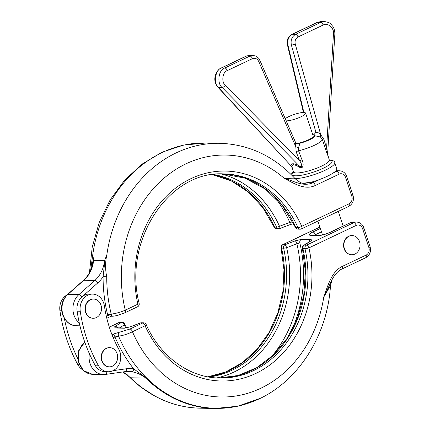 <?xml version="1.0" encoding="UTF-8"?>
<svg xmlns="http://www.w3.org/2000/svg" width="430" height="430" viewBox="0 0 430 430"><rect width="100%" height="100%" fill="white"/><g stroke="black" fill="none" stroke-linecap="round" stroke-linejoin="round"><path stroke-width="0.64" d="M85.871 312.25A9.6 8.095 -88.7 0 1 93.622 299.07A9.6 8.095 -88.7 0 1 100.942 305.085A9.6 8.095 -88.7 0 1 93.192 318.264A9.6 8.095 -88.7 0 1 85.871 312.25M93.041 318.259A9.6 8.095 -88.7 0 1 92.896 318.259A9.6 8.095 -88.7 0 1 85.575 312.244A9.6 8.095 -88.7 0 1 93.331 299.065A9.6 8.095 -88.7 0 1 93.477 299.07M109.634 347.639A9.6 8.095 91.3 0 0 109.483 347.633A9.6 8.095 91.3 0 0 101.733 360.813A9.6 8.095 91.3 0 0 109.053 366.828A9.6 8.095 91.3 0 0 109.198 366.828M117.1 353.659A9.6 8.095 91.3 0 0 109.779 347.644A9.6 8.095 91.3 0 0 102.028 360.818A9.6 8.095 91.3 0 0 109.344 366.833A9.6 8.095 91.3 0 0 117.1 353.659M327.015 153.935C328.966 157.982 326.305 152.032 325.37 148.699L322.36 139.481L320.484 137.009L315.034 135.789A13.088 2.747 -18.4 0 1 298.587 143.604C299.645 143.781 299.624 145.06 298.511 147.452L298.554 150.79L301.978 159.82A2.908 0.559 -21.2 0 0 299.613 160.772C301.108 162.432 303.618 168.56 299.334 165.953L222.192 87.526C216.629 83.522 218.526 69.606 224.858 67.983L249.991 56.04L246.745 55.965A2.908 1.441 64.6 0 0 246.395 56.034L249.626 55.336L246.745 55.965L221.611 67.908C215.322 69.531 213.038 83.442 218.402 87.441A2.908 1.279 -42.8 0 1 217.897 87.231L290.986 165.765C291.008 164.405 291.733 163.744 293.163 163.771C294.609 163.808 296.662 164.534 299.334 165.953A2.908 1.102 -62 0 1 299.28 167.114C296.888 165.652 295.066 164.905 293.814 164.867C292.577 164.851 291.986 165.539 292.045 166.948L293.411 171.876A18.904 3.967 -18.4 0 0 296.506 172.962A18.904 3.967 -18.4 0 0 317.259 167.979A18.904 3.967 -18.4 0 0 329.289 159.944L329.67 160.487L329.321 160.374M285.246 118.734A11.196 2.349 161.6 0 1 288.949 116.53A11.196 2.349 161.6 0 1 299.602 112.972A11.196 2.349 161.6 0 1 305.59 113.133A11.196 2.349 161.6 0 1 300.984 116.804A11.196 2.349 161.6 0 1 286.165 120.841M296.555 143.55A11.196 2.349 -18.4 0 0 308.611 139.739A11.196 2.349 -18.4 0 0 313.223 136.068L305.59 113.133M119.906 351.788A14.545 12.266 -88.7 0 1 108.156 371.751A14.545 12.266 -88.7 0 1 98.201 365.226A145.426 122.652 -88.7 0 1 80.249 311.261A14.545 12.266 -88.7 0 1 92.66 294.104A14.545 12.266 -88.7 0 1 103.748 303.22A14.545 12.266 -88.7 0 1 104.415 306.026A116.342 98.121 91.3 0 0 118.777 349.198A14.545 12.266 -88.7 0 1 119.906 351.788M108.156 371.751L105.033 371.681A14.545 12.266 -88.7 0 1 95.073 365.156A145.426 122.652 -88.7 0 1 77.12 311.191L80.249 311.261M359.496 241.579A9.6 8.095 91.3 0 0 352.175 235.565A9.6 8.095 91.3 0 0 344.425 248.744A9.6 8.095 91.3 0 0 351.74 254.759A9.6 8.095 91.3 0 0 359.496 241.579M352.03 235.565A9.6 8.095 91.3 0 0 351.88 235.559A9.6 8.095 91.3 0 0 344.129 248.733A9.6 8.095 91.3 0 0 351.45 254.748A9.6 8.095 91.3 0 0 351.595 254.753M82.506 369.698A14.545 12.266 -88.7 0 1 77.889 364.769A145.426 122.652 -88.7 0 1 59.937 310.799A14.545 12.266 -88.7 0 1 66.94 294.996M315.034 135.789L313.857 134.805L315.905 132.257C317.722 132.22 319.35 133.112 320.796 134.934L323.596 138.702L326.606 147.941A2.908 0.468 -18 0 0 325.37 148.699M315.905 132.257L291.384 45.075A2.908 0.398 -15.7 0 0 295.254 44.129L320.796 134.934A2.908 1.295 123.7 0 0 320.484 137.009M296.136 151.758L295.835 146.797L258.742 61.485C257.221 58.652 255.114 57.717 252.415 58.663L227.282 70.611C222.525 71.826 221.154 82.264 225.347 85.269L299.613 160.772L296.136 151.758A2.908 0.554 -21.1 0 1 298.554 150.79A18.904 3.967 161.6 0 0 322.36 139.481A2.908 0.468 161.9 0 1 323.596 138.702M303.44 112.488L287.423 44.79A2.908 0.597 -13.3 0 0 287.906 44.994L303.881 112.493M298.511 147.452A2.908 0.489 13.3 0 1 295.835 146.797L295.571 142.486L259.881 60.393C258.908 58.931 259.521 58.335 255.63 56.018L252.888 55.411L249.991 56.04A2.908 1.441 -115.4 0 1 252.415 58.663M258.742 61.485A2.908 0.623 -23.5 0 0 259.881 60.393M313.857 134.805A13.088 2.747 -18.4 0 0 312.868 134.719A13.088 2.747 -18.4 0 0 312.771 134.719L313.9 134.746M301.978 159.82C303.747 162.75 303.935 169.877 299.28 167.114M302.967 183.255L311.164 182.223A23.268 4.886 -18.4 0 0 320.076 179.315A23.268 4.886 -18.4 0 0 332.788 173.274A23.268 4.886 -18.4 0 0 335.325 171.382A23.268 4.886 -18.4 0 0 336.792 168.684L334.771 162.615A23.268 4.886 161.6 0 1 320.495 172.296A23.268 4.886 161.6 0 1 295.087 178.643M311.164 182.223L312.884 182.734A2.908 1.441 64.6 0 1 315.34 185.47C304.623 190.538 293.889 183.298 284.268 178.364C294.222 181.019 302.978 187.12 312.884 182.734L320.076 179.315M295.453 227.416A2.908 2.908 0 0 0 298.044 229.136L298.044 229.136A2.908 2.451 91.3 0 1 295.937 227.61A2.908 0.769 -24.1 0 1 295.453 227.416L282.488 205.836L265.288 189.049L245.041 178.176L223.122 173.919A102.087 86.102 -88.7 0 1 295.937 227.61L297.995 227.653A2.908 0.769 -24.1 0 0 301.726 226.314L349.042 203.825A5.816 4.907 91.3 0 0 351.81 196.263L345.526 177.375A2.908 0.613 161.6 0 0 346.725 176.418L353.008 195.306C354.239 200.229 352.81 203.933 348.725 206.422L301.414 228.905A2.908 1.441 -115.4 0 0 301.726 226.314A104.995 88.553 -88.7 0 0 191.001 178.622A104.995 88.553 -88.7 0 0 137.896 304.171A2.908 1.441 64.6 0 1 137.584 306.762A2.908 2.908 0 0 0 139.169 303.489A2.908 0.446 167.2 0 1 137.896 304.171L125.275 310.17A2.908 1.441 64.6 0 1 124.958 312.76L117.954 315.298C114.67 316.066 112.612 316.367 111.784 316.195L110.816 316.373L107.806 315.357L107.667 314.873A2.908 0.478 166.1 0 1 111.225 314.083C115.616 313.577 120.298 312.277 125.275 310.17A120.997 102.044 91.3 0 1 165.351 177.063A120.997 102.044 91.3 0 1 284.268 178.364C290.675 178.907 298.135 178.842 293.878 178.676M77.755 358.572A145.426 122.652 -88.7 0 1 64.382 318.576M90.687 270.088L92.772 254.603L93.632 260.349L104.565 260.596L106.833 254.92C105.21 262.058 105.173 269.33 106.731 276.748A132.392 111.66 91.3 0 0 111.225 314.083L111.295 314.325C111.757 316.303 111.95 316.786 111.87 315.77M107.667 314.873A135.246 114.063 -88.7 0 1 103.076 276.737A31.992 26.983 -88.7 0 1 97.82 282.87L81.915 296.947A14.545 12.266 -88.7 0 1 89.537 294.034L92.66 294.104M106.731 276.748L103.076 276.737L105.135 258.704M79.297 322.989A17.453 14.717 -88.7 0 1 73.944 315.05A17.453 14.717 -88.7 0 1 78.894 294.582L94.799 280.505L83.866 280.258L67.962 294.335L78.894 294.582A2.908 1.231 -131.5 0 1 81.915 296.947A14.545 12.266 91.3 0 0 77.12 311.191M212.447 174.628A102.087 86.102 -88.7 0 1 274.56 227.121A2.908 0.769 -24.1 0 1 274.077 226.932A2.908 2.908 0 0 0 276.662 228.652L278.721 228.701A2.908 2.451 -88.7 0 1 276.619 227.169A102.087 86.102 91.3 0 0 213.474 174.489M93.482 258.441L91.843 266.917C90.106 272.426 87.29 276.925 83.393 280.408A2.908 1.231 48.5 0 1 83.866 280.258A29.084 24.531 -88.7 0 0 93.632 260.349M221.24 173.93A104.001 87.715 -88.7 0 1 279.511 226.298L289.777 222.423A2.908 0.516 69.4 0 1 290.078 224.648L293.663 223.616M292.825 221.901L289.777 222.423A114.428 96.508 91.3 0 0 274.732 197.139M111.918 334.502L129.994 329.02A2.908 1.441 64.6 0 1 132.451 331.756C127.559 334.121 122.932 335.583 118.567 336.142A132.392 111.66 91.3 0 0 251.33 402.114C295.12 386.317 327.466 337.91 330.487 285.493L323.763 297.087C327.918 285.601 331.562 271.529 342.269 266.417L366.097 255.097A5.816 4.907 91.3 0 0 368.865 247.529L362.581 228.642A5.816 4.907 91.3 0 0 356.223 225.411L308.907 247.9A104.995 88.553 -88.7 0 1 255.807 373.444A104.995 88.553 -88.7 0 1 145.077 325.757A2.908 0.769 155.9 0 0 146.173 324.532A2.908 2.908 0 0 0 143.582 322.812L141.524 322.763A2.908 2.451 91.3 0 0 140.562 322.973L130.295 326.838A2.908 0.516 -110.6 0 0 130.166 326.816L125.302 327.999A2.908 2.451 -88.7 0 0 124.34 328.208L130.295 326.838M350.283 222.681L329.735 232.447A2.908 1.441 64.6 0 1 330.089 232.377L350.638 222.611A2.908 1.441 64.6 0 0 350.283 222.681L353.524 221.982A8.724 7.358 91.3 0 0 350.638 222.611L353.761 222.681L306.45 245.165L304.392 245.116A2.908 2.188 57.4 0 0 303.725 245.363L309.912 241.407A2.908 2.188 57.4 0 1 310.584 241.16L304.392 245.116A2.908 2.451 91.3 0 0 302.919 248.594A102.087 86.102 -88.7 0 1 218.504 378.029L238.086 375.498L256.726 367.688L273.437 354.997L287.321 338.077L297.614 317.824L303.747 295.324L305.391 271.776L302.451 248.465A2.908 0.446 -12.8 0 0 302.919 248.594L304.977 248.642A2.908 0.446 -12.8 0 0 308.907 247.9A2.908 1.441 64.6 0 0 306.45 245.165A2.908 2.451 91.3 0 0 304.977 248.642A102.087 86.102 91.3 0 1 219.531 378.061C189.361 377.717 160.18 356.561 146.173 324.532M117.659 327.827A2.908 2.188 57.4 0 0 115.046 326.494C113.687 327.413 113.66 327.913 114.966 327.999A2.908 2.451 -88.7 0 1 115.928 327.789L125.302 327.999M271.11 357.169A114.428 96.508 91.3 0 0 296.894 243.826L299.828 242.961A2.908 2.451 -88.7 0 1 301.29 239.446L295.335 240.816A2.908 0.516 -110.6 0 1 296.894 243.826L286.627 247.68A104.001 87.715 -88.7 0 1 234.027 372.036A104.001 87.715 -88.7 0 1 216.618 377.938M310.584 241.16C311.943 240.241 311.97 239.741 310.664 239.66L301.29 239.446M122.754 371.961L130.564 377.771A132.628 111.859 91.3 0 0 199.509 408.156L214.731 408.5A132.628 111.859 -88.7 0 1 145.791 378.115C141.513 374.745 136.847 372.616 131.784 371.74A2.908 1.548 -79.7 0 0 133.735 368.897L146.361 378.013A132.483 111.735 91.3 0 0 258.118 399.287M330.487 285.493L332.159 279.484L323.763 297.087A120.997 102.044 91.3 0 1 238.059 395.627A120.997 102.044 91.3 0 1 132.451 331.756L145.077 325.757A2.908 1.441 64.6 0 0 142.62 323.021L140.562 322.973A2.908 0.516 -110.6 0 0 140.433 322.952L130.166 326.816M119.502 332.137A2.908 2.112 84.7 0 0 118.567 336.142L114.971 336.953L113.246 337.776M199.509 408.156C178.504 407.543 159.17 400.647 141.508 387.468A132.483 111.735 -88.7 0 1 130.156 377.647L125.721 373.498L122.674 371.971M112.515 334.217A2.908 1.441 64.6 0 1 114.971 336.953A135.246 114.063 -88.7 0 0 133.735 368.897A31.992 26.983 -88.7 0 0 126.393 368.763L113.036 370.676M115.046 326.494L121.239 322.538A2.908 2.451 -88.7 0 1 122.201 322.328L120.147 322.28A2.908 2.451 91.3 0 0 119.185 322.489L109.322 327.176M208.889 377.024A102.087 86.102 91.3 0 0 231.969 370.225A102.087 86.102 91.3 0 0 283.601 248.158A2.908 2.451 -88.7 0 1 285.068 244.681L295.335 240.816M341.608 269.078A2.908 1.441 -115.4 0 0 341.958 269.008L341.958 269.008A2.908 1.441 -115.4 0 0 342.269 266.417M125.823 327.966A104.001 87.715 -88.7 0 1 124.345 324.8L119.556 327.87M327.262 152.682C328.154 156.902 326.811 150.215 326.606 147.941L333.465 33.889C334.621 28.342 327.289 22.037 323.172 25.037A2.908 1.441 -115.4 0 0 320.748 22.414L317.501 22.338A2.908 1.441 64.6 0 0 317.152 22.408L321.35 21.5L317.501 22.338L292.368 34.282C288.611 36.561 287.122 40.13 287.906 44.994L291.384 45.075C290.46 40.205 291.873 36.631 295.614 34.357L320.748 22.414L324.897 21.586M292.045 166.948A2.908 2.644 0.6 0 0 290.986 165.765L218.402 87.441L222.192 87.526A2.908 1.107 135.5 0 0 225.347 85.269M293.163 163.771A2.908 2.451 -88.7 0 1 293.814 164.867M329.353 160.105A21.086 4.429 161.6 0 1 322.737 168.479A21.086 4.429 161.6 0 1 295.469 175.8A21.086 4.429 161.6 0 1 293.454 172.048M95.073 365.156L98.201 365.226M319.904 227.104L283.015 244.632L285.068 244.681A2.908 0.516 -110.6 0 1 286.627 247.68A2.908 0.446 167.2 0 1 283.601 248.158L281.542 248.11A102.087 86.102 -88.7 0 1 207.867 376.841M77.889 364.769L79.303 364.801M63.006 314.798A17.453 14.717 91.3 0 0 76.314 325.736C70.364 325.725 65.769 322.022 62.533 314.631C60.324 306.714 61.974 299.995 67.489 294.486A2.908 1.231 48.5 0 1 67.962 294.335A17.453 14.717 91.3 0 0 63.006 314.798M332.788 173.274L336.706 171.414L335.325 171.382M106.833 254.92A132.628 111.859 -88.7 0 1 220.155 143.298C249.12 144.416 274.13 156.23 295.184 178.751C299.28 182.116 302.086 183.642 303.596 183.33A17.453 14.717 91.3 0 0 306.536 183.046M298.044 229.136L300.097 229.185A2.908 2.451 -88.7 0 1 297.995 227.653A102.087 86.102 91.3 0 0 224.154 173.935C169.323 170.119 122.663 240.531 139.169 303.489M345.526 177.375A5.816 4.907 91.3 0 0 339.168 174.145A2.908 1.441 64.6 0 0 336.706 171.414A8.724 7.358 -88.7 0 1 339.598 170.785L335.997 170.705M276.662 228.652A2.908 2.451 -88.7 0 1 274.56 227.121L276.619 227.169A2.908 0.769 155.9 0 0 279.511 226.298A2.908 0.516 69.4 0 1 279.812 228.513L290.078 224.648M220.155 143.298L206.094 142.98A132.628 111.859 91.3 0 0 92.772 254.603M339.168 174.145L315.34 185.47M106.291 316.077L107.806 315.357A2.908 0.613 161.6 0 1 111.295 314.325M97.82 282.87A2.908 1.231 -131.5 0 0 94.799 280.505A29.084 24.531 91.3 0 0 104.565 260.596M353.008 195.306A2.908 0.613 161.6 0 1 351.81 196.263M348.725 206.422A2.908 1.441 -115.4 0 0 349.042 203.825M59.937 310.799L61.678 310.842M143.582 322.812A2.908 2.451 91.3 0 0 142.62 323.021L129.994 329.02M146.361 378.013A2.908 1.225 -45.4 0 1 145.791 378.115L130.564 377.771A2.908 1.225 -45.4 0 1 130.156 377.647M124.34 328.208L114.966 327.999M126.581 327.848L124.791 324.048A2.908 0.769 155.9 0 1 124.345 324.8A2.908 2.188 57.4 0 0 121.239 322.538L119.185 322.489A2.908 1.441 64.6 0 0 118.831 322.565L109.295 327.096M330.089 232.377A8.724 1.833 161.6 0 1 318.549 235.522L310.739 235.344A8.724 1.833 161.6 0 1 312.9 231.985L320.35 228.448M315.529 235.226L315.362 234.721A5.816 1.22 -18.4 0 0 314.432 235.199M321.473 231.818L315.362 234.721A2.908 1.441 64.6 0 0 312.9 231.985M84.839 342.307A17.453 14.717 91.3 0 0 78.695 361.727A17.453 14.717 91.3 0 0 92.471 374.304L103.404 374.551A17.453 14.717 -88.7 0 1 89.386 353.702M125.108 371.611A2.908 1.548 -98.2 0 0 125.243 371.606L105.592 374.423A2.908 1.548 -98.2 0 1 105.457 374.433A17.453 14.717 -88.7 0 1 103.404 374.551L105.592 374.423A2.908 1.548 -98.2 0 0 106.753 371.719M150.677 393.681A132.392 111.66 -88.7 0 1 127.215 374.707M131.784 371.74A29.084 24.531 91.3 0 0 128.527 371.407A29.084 24.531 91.3 0 0 125.367 371.574M356.223 225.411A2.908 1.441 64.6 0 0 353.761 222.681A8.724 7.358 -88.7 0 1 356.653 222.052L353.524 221.982M128.527 371.407L125.243 371.606A2.908 1.548 -98.2 0 0 126.393 368.763M207.835 376.836L225.761 371.934L242.45 362.581L257.14 349.192L269.126 332.374L277.839 312.895L282.865 291.669L283.956 269.685L281.075 247.981A2.908 0.446 -12.8 0 0 281.542 248.11A2.908 2.451 91.3 0 1 283.015 244.632A2.908 1.441 -115.4 0 0 282.661 244.708L319.877 227.018M368.865 247.529A2.908 0.613 161.6 0 0 370.063 246.573L363.78 227.685A2.908 0.613 161.6 0 1 362.581 228.642M370.063 246.573C371.294 251.496 369.864 255.2 365.779 257.688A2.908 1.441 -115.4 0 0 366.097 255.097M318.549 235.522A2.908 2.451 -88.7 0 1 319.517 235.312L311.551 235.14M310.739 235.344A2.908 2.451 -88.7 0 1 311.702 235.135M307.219 243.127L299.828 242.961A116.342 98.121 -88.7 0 1 290.454 332.944M309.143 241.902A2.908 2.451 -88.7 0 1 310.664 239.66M217.897 87.231C214.72 83.382 214.011 78.98 215.763 74.035C217.403 70.681 219.236 68.666 221.256 67.983L221.256 67.983A2.908 1.441 64.6 0 1 221.611 67.908L224.858 67.983A2.908 1.441 -115.4 0 1 227.282 70.611M323.172 25.037L298.038 36.985C295.544 38.501 294.614 40.882 295.254 44.129M287.423 44.79C287.251 40.904 286.38 38.087 292.018 34.357A2.908 1.441 64.6 0 1 292.368 34.282L295.614 34.357A2.908 1.441 -115.4 0 1 298.038 36.985M333.465 33.889L334.841 34.137C334.895 30.949 334.207 28.337 332.782 26.3C330.568 24.026 331.197 22.785 324.629 21.575L321.344 21.5M93.622 299.07L93.331 299.065M93.192 318.264L92.896 318.259M109.483 347.633L109.779 347.644M109.053 366.828L109.344 366.833M334.771 162.615C334.879 161.261 333.051 160.358 329.299 159.912L329.278 159.912M293.4 171.844L290.997 174.403M351.88 235.559L352.175 235.565M317.894 221.068L322.5 234.909M295.571 142.486C296.291 143.41 296.894 143.846 297.377 143.792L295.775 144.034M329.289 159.944L327.622 154.273L334.841 34.137M338.276 211.383L343.161 226.067M76.314 325.736L79.953 325.822M206.094 142.98L183.674 145.06L162.062 152.209L142.115 164.104L124.587 180.234L110.112 199.961L99.196 222.525L92.23 247.062L89.451 272.668M346.725 176.418C345.494 172.994 343.113 171.119 339.598 170.785M110.816 316.373L106.807 318.275M300.097 229.185A2.908 2.908 0 0 0 301.414 228.905M137.584 306.762L124.958 312.76M274.077 226.932L262.918 207.722L248.379 192.097L231.238 180.879L212.415 174.634M83.393 280.408L67.489 294.486M278.721 228.701A2.908 2.908 0 0 0 279.812 228.513M154.907 396.111L139.632 386.167L125.909 373.632M259.833 398.486L237.709 406.232L214.731 408.5M92.471 374.304L83.409 370.59L78.206 361.485L78.722 350.617L84.78 342.14M120.147 322.28A2.908 2.908 0 0 0 118.831 322.565M282.661 244.708A2.908 2.908 0 0 0 281.075 247.981M363.78 227.685C362.549 224.267 360.168 222.385 356.653 222.052M332.159 279.478C333.728 276.194 337.932 270.556 341.958 269.008L365.779 257.688M329.735 232.447C325.521 234.259 322.113 235.215 319.517 235.312M141.524 322.763A2.908 2.908 0 0 0 140.433 322.952M303.725 245.363A2.908 2.908 0 0 0 302.451 248.465M124.791 324.048A2.908 2.908 0 0 0 122.201 322.328M351.45 254.748L351.74 254.759M249.626 55.336L252.894 55.411M291.384 166.523L291.884 167.297M246.395 56.034L221.256 67.983M317.152 22.408L292.018 34.357M293.411 171.876L293.427 172.543L293.642 172.242"/></g></svg>
